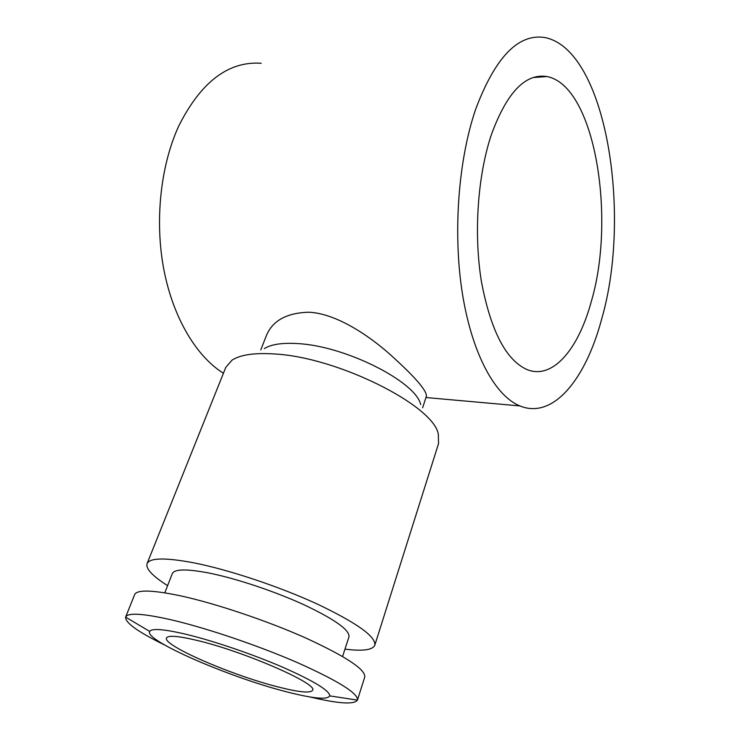 <?xml version="1.0" encoding="UTF-8"?>
<svg xmlns="http://www.w3.org/2000/svg" width="740" height="740" viewBox="0 0 740 740"><rect width="100%" height="100%" fill="white"/><g stroke="black" fill="none" stroke-linecap="round" stroke-linejoin="round"><path stroke-width="1.11" d="M344.979 649.137C362.711 651.348 372.655 650.035 374.81 645.206L438.561 443.547L438.311 434.047C433.363 405.279 337.135 357.041 274.272 353.961C254.393 352.684 240.306 354.756 232.008 360.177L225.793 367.364L147.056 563.658C145.651 568.755 152.505 576.081 167.61 585.627M374.81 645.206C376.087 636.715 357.041 623.052 317.654 604.229C279.526 586.635 228.817 569.735 193.741 562.816C165.316 557.479 149.758 557.757 147.056 563.658M420.69 404.595C415.834 381.526 344.618 345.617 297.082 343.564C281.968 342.685 271.043 344.368 264.319 348.614M309.801 696.932C338.319 703.694 354.201 704.758 357.439 700.123L357.476 700.031C358.169 693.362 338.272 680.939 297.785 662.772C258.63 645.696 207.006 628.186 171.726 619.926C143.162 613.451 127.798 612.48 125.652 617.03L125.615 617.114C125.18 622.756 138.121 632.015 164.447 644.891M286.611 691.826C313.057 698.606 327.432 699.957 329.753 695.877C329.605 690.614 313.936 681.068 282.745 667.23C252.71 654.234 213.555 640.914 186.267 634.337C164.021 629.12 151.829 628.149 149.711 631.414C143.69 640.266 229.909 677.535 286.611 691.826M357.476 700.031L364.746 677.017C365.699 669.571 346.154 656.62 306.138 638.167C267.408 620.869 216.173 603.627 180.976 595.931C152.468 589.937 137.02 589.502 134.634 594.618L125.652 617.03M164.798 592.823L172.318 573.602C174.511 568.94 186.896 568.783 209.466 573.13C236.781 578.643 275.585 591.649 304.852 605.163C335.192 619.648 349.9 630.212 348.975 636.853L342.583 656.482M422.614 407.805L426.379 396.233C426.98 390.702 414.835 376.725 389.915 354.284C366.947 333.943 335.276 313.473 308.95 312.215C286.611 312.835 272.375 320.735 266.271 335.904L260.795 349.872M261.22 63.27C228.41 60.995 200.901 81.946 178.673 126.142C160.376 166.121 154.614 221.38 163.892 269.776C173.271 318.191 196.507 356.504 223.434 373.238M475.82 108.817C495.254 57.369 518.13 33.587 544.446 37.472C606.236 48.877 632.173 214.563 601.648 319.088C585.71 379.195 553.252 419.654 519.878 405.927C495.495 396.057 472.435 354.941 462.574 294.631C452.769 234.395 458.069 160.275 475.82 108.817M491.341 134.754C506.817 92.509 525.354 73.112 546.934 76.553C594.923 85.535 616.235 217.884 591.241 301.707C578.421 349.067 552.974 379.74 527.389 369.732C506.206 360.51 490.907 331.252 481.481 281.94C473.628 234.404 477.541 175.972 491.341 134.754M196.738 640.341C243.747 651.293 318.783 684.112 312.585 690.3C310.458 693.38 298.969 692.27 278.12 686.951C232.277 675.481 162.393 645.308 166.509 637.991C167.98 635.142 178.062 635.919 196.738 640.341M329.753 695.877L357.439 700.123M533.059 77.552L546.934 76.553M425.963 397.537L519.878 405.927M149.711 631.414L125.615 617.114"/></g></svg>
